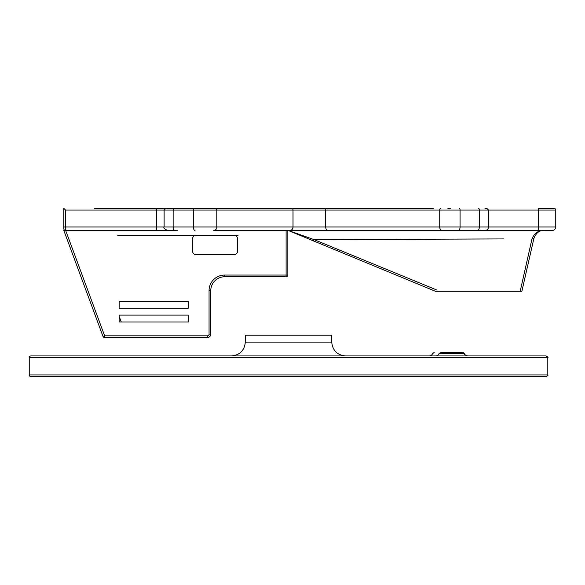 <?xml version="1.0" encoding="UTF-8"?>
<svg xmlns="http://www.w3.org/2000/svg" width="585" height="585" viewBox="0 0 585 585"><rect width="100%" height="100%" fill="white"/><g stroke="black" fill="none" stroke-linecap="round" stroke-linejoin="round"><path stroke-width="0.88" d="M113.461 208.326L94.382 208.326L113.461 208.326M175.624 208.326L94.382 208.326M433.697 208.326L165.935 208.326M538.463 208.326L554.024 208.326A1.726 1.726 0 0 1 555.75 210.052L555.75 226.987L555.75 210.052L538.463 210.052L538.463 208.326M177.24 230.446L63.823 230.446L103.026 336.441A1.726 1.726 0 0 0 104.649 337.567L207.324 337.567A3.459 3.459 0 0 0 210.783 334.115L210.783 290.613A13.828 13.828 0 0 1 224.611 276.785L286.102 276.785A1.726 1.726 0 0 0 287.835 275.06L287.835 230.446L289.999 230.446C291.842 230.241 292.851 229.086 293.026 226.987L293.026 210.052A1.726 1.521 -90 0 0 291.491 208.326L291.535 208.326A1.726 1.499 90 0 1 293.026 210.052L488.504 210.052L486.771 208.326L484.965 208.326M195.017 230.446A3.459 1.653 90 0 1 193.364 226.987L193.364 210.052L293.005 210.052L293.005 226.987L65.549 226.987L65.549 210.052L193.364 210.052A1.726 0.826 -90 0 1 194.191 208.326L266.365 208.326M447.891 208.326L450.501 208.326M552.291 230.446A3.459 3.459 0 0 0 555.75 226.987A3.459 3.459 0 0 1 552.291 230.446L538.463 230.446L552.291 230.446A3.459 3.459 0 0 0 555.75 226.987L538.463 226.987L538.463 210.052L488.504 210.052L488.504 226.987L479.305 226.987L479.305 210.052A1.726 0.812 -90 0 0 478.493 208.326M453.77 239.104L314.021 239.609L288.178 230.446L538.463 230.446L538.463 226.987L488.504 226.987C488.299 229.093 487.144 230.241 485.045 230.446L432.169 230.446M290.401 230.417L485.045 230.446M215.295 208.326A1.726 1.521 -90 0 1 216.808 210.052L216.808 226.987A3.459 3.035 90 0 1 213.774 230.446L286.102 230.446L286.102 275.06L224.611 275.06A15.554 15.554 0 0 0 209.057 290.613L209.057 334.115A1.726 1.726 0 0 1 207.324 335.841L104.649 335.841L65.666 230.446M156.612 208.326L156.612 230.446L174.798 230.446A3.459 1.653 90 0 1 173.145 226.987L173.145 210.052A1.726 0.826 -90 0 1 173.972 208.326M543.977 230.446C538.595 230.256 534.639 232.947 532.101 238.519A1.726 0.395 -167.2 0 0 533.864 238.519L533.783 238.877L533.864 238.519C536.028 232.947 539.399 230.256 543.977 230.446L538.463 230.446M477.689 230.446A3.459 1.616 -90 0 0 479.305 226.987L325.691 226.987A3.459 2.45 -90 0 0 328.141 230.446L440.161 230.446M287.835 230.483A1.726 1.726 0 0 1 288.149 230.578L287.491 230.446L288.098 230.446M65.549 210.052L63.823 208.326L63.823 228.72A1.726 1.726 0 0 0 65.549 230.446L65.549 226.987L63.823 226.987M323.344 243.448L324.339 243.85M431.43 287.82L433.339 288.602M436.688 289.963L314.021 239.609L503.546 238.929M489.031 238.98L468.285 239.046M288.171 230.446L435.445 291.293L521.871 291.293L533.783 238.877L532.014 238.826L520.175 291.293M523.919 282.277L532.109 246.234M435.445 291.293L439.935 291.293M313.443 241.005L314.021 239.609M292.566 228.83L291.798 229.773M292.281 229.24L292.719 228.472M326.92 208.326A1.726 1.228 -90 0 0 325.691 210.052L325.691 226.987L293.026 226.987C292.829 229.086 291.827 230.241 289.999 230.446M543.553 230.453L543.121 230.483M464.293 353.632A1.726 1.726 0 0 0 462.662 352.477L440.637 352.477L439.006 353.632L464.293 353.632C463.686 354.005 464.775 354.773 467.547 355.936M29.25 374.948A1.726 1.726 0 0 0 30.976 376.674L546.068 376.674C547.845 375.636 548.423 375.058 547.801 374.948L29.25 374.948L29.25 357.662A1.726 1.726 0 0 1 30.976 355.936L546.068 355.936C547.845 356.982 548.423 357.552 547.801 357.662L547.801 374.948M284.032 376.674L257.758 376.674M230.556 376.674L237.89 376.674M231.484 355.936C239.865 355.102 244.479 350.488 245.312 342.108L245.312 335.19L331.739 335.19L331.739 342.108L245.312 342.108M345.567 355.936C337.179 355.102 332.572 350.488 331.739 342.108M429.266 355.936A3.459 3.459 0 0 0 432.527 353.632L434.158 352.477M435.745 355.936A3.459 3.459 0 0 0 439.006 353.632M238.051 235.287L117.746 235.287M287.835 230.446L286.102 230.446M234.08 235.287A3.459 3.459 0 0 1 237.532 238.746L237.532 251.206A3.459 3.459 0 0 1 234.08 254.658L196.048 254.658A3.459 3.459 0 0 1 192.589 251.206L192.589 238.746A3.459 3.459 0 0 1 196.048 235.287M119.172 316.309L121.285 322.013L188.311 322.013L119.172 322.013L119.172 315.103L188.311 315.103L188.311 322.013L188.311 315.103L119.172 315.103L119.172 316.309M188.311 308.185L119.172 308.185L119.172 301.275L188.311 301.275L188.311 308.185L119.172 308.185L119.172 301.275L188.311 301.275L188.311 308.185M286.102 276.785L286.102 275.06L287.835 275.06M104.649 337.567A1.726 1.726 0 0 1 103.026 336.441L104.649 335.841L104.649 337.567M442.172 230.446A3.459 2.45 -90 0 1 439.723 226.987L439.723 210.052A1.726 1.228 -90 0 1 440.951 208.326M458.45 230.446A3.459 1.616 -90 0 0 460.066 226.987L460.066 210.052A1.726 0.812 -90 0 0 459.254 208.326M29.25 357.662L547.801 357.662M224.611 276.785L224.611 275.06M207.324 337.567L207.324 335.841M210.783 334.115L209.057 334.115M210.783 290.613L209.057 290.613M167.573 230.446C164.392 228.984 163.237 227.828 164.122 226.987L164.122 210.052L165.847 208.326"/></g></svg>
